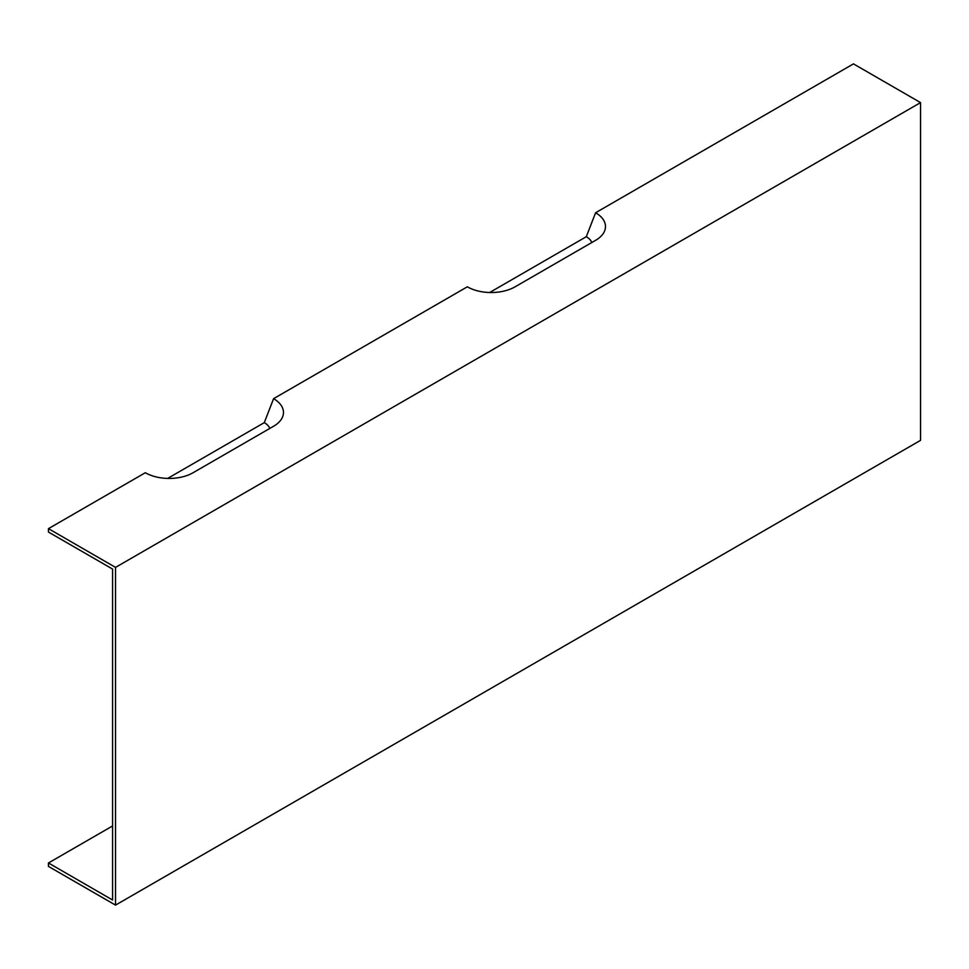 <?xml version="1.0" encoding="UTF-8"?>
<svg xmlns="http://www.w3.org/2000/svg" width="969" height="969" viewBox="0 0 969 969"><rect width="100%" height="100%" fill="white"/><g stroke="black" fill="none" stroke-linecap="round" stroke-linejoin="round"><path stroke-width="1.45" d="M112.586 825.951L48.45 862.979L112.586 900.007L112.586 569.082L48.45 532.054L48.45 528.65L145.326 472.727A33.77 19.501 180 0 0 193.085 472.727L273.585 426.251A33.77 19.501 180 0 0 280.538 420.413A33.77 19.501 180 0 0 273.585 398.671L264.295 422.629A20.628 11.907 180 0 1 269.818 428.419M48.45 862.979L48.45 866.395L115.529 905.119L115.529 567.386L920.55 102.605L853.471 63.881L595.596 212.756L586.293 236.715A20.628 11.907 180 0 1 591.829 242.504M48.45 528.65L115.529 567.386M115.529 905.119L920.55 440.35L920.55 102.605M595.596 212.756A33.77 19.501 180 0 1 602.536 234.51A33.77 19.501 180 0 1 595.596 240.336L515.096 286.812A33.77 19.501 180 0 1 467.324 286.812L273.585 398.671M586.293 236.715L489.672 292.505M264.295 422.629L167.661 478.42"/></g></svg>

